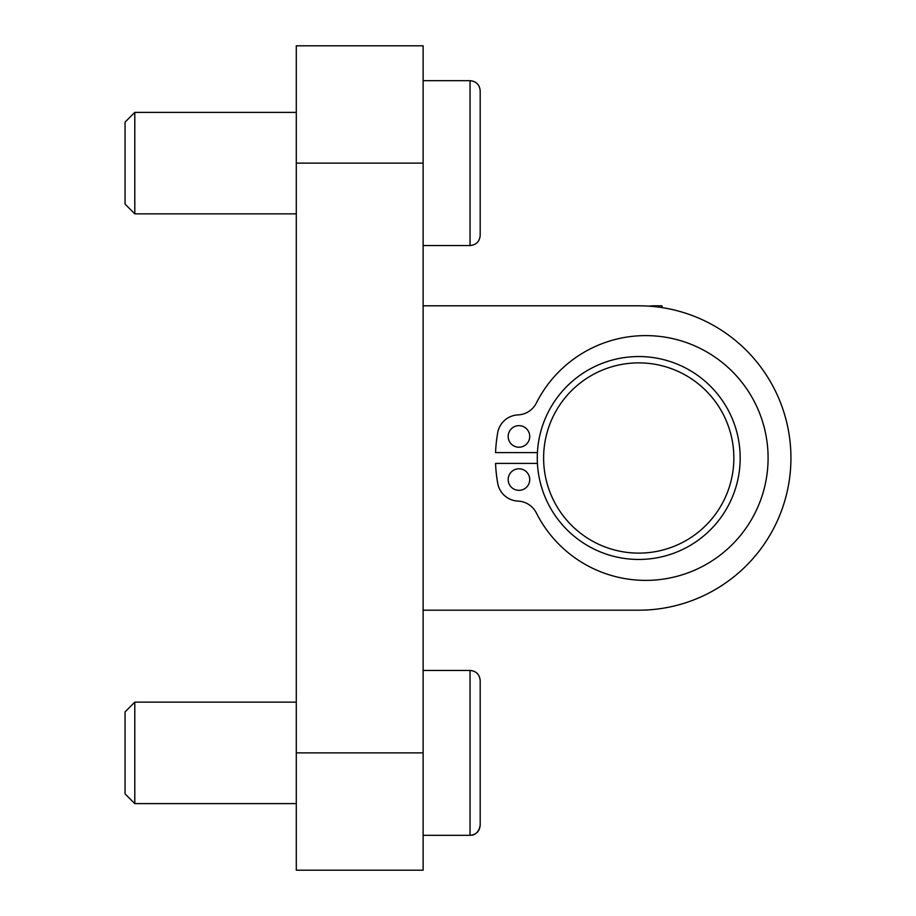<?xml version="1.0" encoding="UTF-8"?>
<svg xmlns="http://www.w3.org/2000/svg" width="916" height="916" viewBox="0 0 916 916"><rect width="100%" height="100%" fill="white"/><g stroke="black" fill="none" stroke-linecap="round" stroke-linejoin="round"><path stroke-width="1.37" d="M134.789 803.618L134.789 702.148L125.068 711.869L125.068 793.886L134.789 803.618L296.292 803.618M480.19 692.233L480.19 825.179L480.19 692.233M480.19 709.007L480.19 680.588C479.595 674.428 476.217 671.039 470.045 670.443L470.045 835.323L472.267 835.083C471.534 835.3 478.553 834.923 480.19 825.179L480.19 796.76M480.19 90.821L480.19 125.068L480.19 90.821C479.595 84.661 476.217 81.284 470.045 80.677L470.045 245.557C476.205 244.961 479.595 241.572 480.19 235.412L480.19 90.821C479.595 84.661 476.217 81.284 470.045 80.677L423.123 80.677M296.292 213.852L134.789 213.852L134.789 112.382L296.292 112.382M134.789 213.852L125.068 204.131L125.068 122.114L134.789 112.382M480.19 125.068L480.19 201.165M518.948 425.654A10.786 10.786 0 0 1 528.292 441.833A10.786 10.786 0 0 1 509.617 441.833A10.786 10.786 0 0 1 518.948 425.654M518.948 468.786A10.786 10.786 0 0 1 528.292 484.953A10.786 10.786 0 0 1 509.617 484.953A10.786 10.786 0 0 1 518.948 468.786M537.417 463.393L495.567 463.393A143.274 143.274 0 0 0 497.731 483.385A21.56 21.56 0 0 0 518.021 501.098A21.56 21.56 0 0 1 536.352 512.96A122.389 122.389 0 0 0 722.552 553.253A122.389 122.389 0 0 0 722.552 362.747A122.389 122.389 0 0 0 536.352 403.04A21.56 21.56 0 0 1 518.021 414.902A21.56 21.56 0 0 0 497.731 432.615A143.274 143.274 0 0 0 495.567 452.607L537.417 452.607M648.528 306.116L653.406 305.807L653.532 306.528M662.383 307.65L661.89 305.807L653.406 305.807M543.612 458A95.127 95.127 0 0 1 686.29 375.617A95.127 95.127 0 0 1 686.29 540.383A95.127 95.127 0 0 1 543.612 458M537.268 458A101.47 101.47 0 0 0 689.462 545.867A101.47 101.47 0 0 0 689.462 370.133A101.47 101.47 0 0 0 537.268 458M423.123 610.193L638.738 610.193L423.123 610.193M296.292 752.883L296.292 870.2L423.123 870.2L423.123 45.8L296.292 45.8L296.292 752.883L423.123 752.883M423.123 45.8L296.292 45.8M423.123 305.807L638.738 305.807A152.193 152.193 0 0 1 790.932 458A152.193 152.193 0 0 1 638.738 610.193M423.123 163.117L296.292 163.117M296.292 702.148L134.789 702.148L125.068 711.869M423.123 670.443L470.045 670.443C476.205 671.039 479.595 674.428 480.19 680.588M480.19 825.179C479.595 831.339 476.205 834.716 470.045 835.323L423.123 835.323M423.123 245.557L470.045 245.557C476.217 244.961 479.595 241.572 480.19 235.412"/></g></svg>
